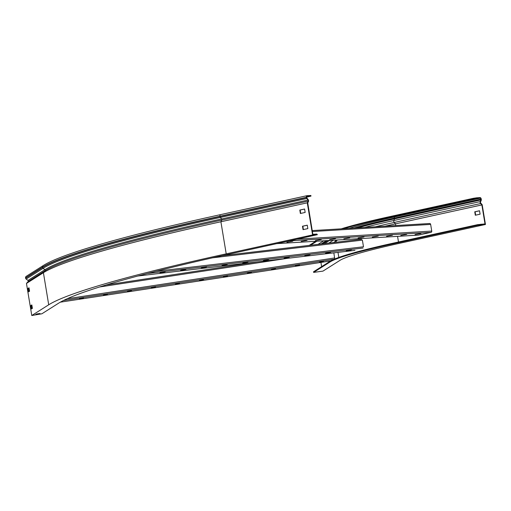 <?xml version="1.0" encoding="UTF-8"?>
<svg xmlns="http://www.w3.org/2000/svg" width="511" height="511" viewBox="0 0 511 511"><rect width="100%" height="100%" fill="white"/><g stroke="black" fill="none" stroke-linecap="round" stroke-linejoin="round"><path stroke-width="0.77" d="M309.232 245.395L315.715 241.294M310.496 245.248L316.846 241.224M321.63 266.653L320.934 262.43M313.575 271.82L313.633 272.389L322.965 271.117L339.911 260.393A149.321 10.967 170.6 0 1 399.078 243.408L485.45 224.482L477.708 225.262L477.613 224.674L485.009 223.914L481.867 204.93L395.488 223.856L394.23 222.464A1.341 0.773 -102.4 0 1 393.86 220.522L394.537 218.861L480.908 199.935A0.747 0.428 77.6 0 0 480.953 199.411L480.908 199.137A0.996 0.568 77.6 0 0 480.168 198.191L473.346 198.913L473.25 198.325L476.674 197.808L476.776 198.396M313.562 271.763L330.119 261.281A159.272 11.696 -9.4 0 1 393.227 243.166L477.613 224.674M313.658 272.35L330.215 261.868A159.272 11.696 -9.4 0 1 393.323 243.753L477.708 225.262M476.674 197.808L480.072 197.604A1.59 0.913 77.6 0 1 481.253 199.111L481.298 199.386A1.341 0.773 77.6 0 1 481.221 200.338L480.551 201.992A0.747 0.428 -102.4 0 0 480.755 203.078L482.167 204.636L485.45 224.482M481.886 204.323L481.867 204.93M481.739 204.79L480.608 203.538A1.341 0.773 -102.4 0 1 480.238 201.596L480.908 199.935L481.221 200.338M343.762 228.685A159.272 11.696 -9.4 0 1 388.96 217.411L473.346 198.913M341.239 228.839A159.272 11.696 -9.4 0 1 388.865 216.824L473.25 198.325M475.319 215.227L480.097 214.179L479.529 210.756L474.751 211.797L475.319 215.227M333.536 242.527L336.091 240.911A149.915 11.012 -9.4 0 1 337.784 239.966M385.077 226.194A149.915 11.012 -9.4 0 1 395.488 223.856L395.77 225.549M475.658 215.157L475.096 211.778L479.535 210.807M475.096 211.778L474.751 211.797M334.743 259L333.843 252.862M295.447 265.867L299.491 264.928L295.447 265.867M319.445 262.207L323.489 261.268L319.445 262.207M271.45 269.527L275.493 268.588L271.45 269.527M247.452 273.187L251.489 272.248L247.452 273.187M223.454 276.847L227.491 275.908L223.454 276.847M199.45 280.507L203.493 279.568L199.45 280.507M175.452 284.167L179.495 283.228L175.452 284.167M151.454 287.827L155.491 286.888L151.454 287.827M127.456 291.487L131.493 290.548L127.456 291.487M103.452 295.147L107.495 294.208L103.452 295.147M79.454 298.801L83.497 297.862L79.454 298.801M418.241 235.111A1.092 0.894 -93.4 0 0 418.471 235.092L431.048 232.339A1.092 0.894 -93.4 0 0 431.744 231.068L430.645 224.412A1.092 0.894 -93.4 0 0 429.591 223.524L312.221 230.595L429.7 223.505M400.803 235.411L406.711 234.37L400.803 235.411M415.041 234.555L420.949 233.514L415.041 234.555M386.565 236.267L392.474 235.226L386.565 236.267M372.327 237.13L378.242 236.082L372.327 237.13M358.09 237.985L364.004 236.944L358.09 237.985M343.858 238.841L349.767 237.8L343.858 238.841M329.621 239.697L335.529 238.656L329.621 239.697M315.383 240.56L321.291 239.512L315.383 240.56M301.145 241.416L307.054 240.374L301.145 241.416M286.907 242.271L292.816 241.23L286.907 242.271M156.04 271.29L363.487 246.781L362.388 240.125L212.519 257.825M325.494 253.328L330.738 252.281L325.494 253.328M346.19 250.882L351.434 249.834L346.19 250.882M304.805 255.775L310.043 254.721L304.805 255.775M284.11 258.215L289.354 257.167L284.11 258.215M263.414 260.661L268.658 259.614L263.414 260.661M242.725 263.108L247.963 262.054L242.725 263.108M222.03 265.548L227.274 264.5L222.03 265.548M201.334 267.994L206.578 266.946L201.334 267.994M180.645 270.44L185.883 269.393L180.645 270.44M159.949 272.88L165.194 271.833L159.949 272.88M140.391 275.34L144.472 274.26M307.277 202.829L220.899 221.761L221.774 220.062L308.146 201.13L307.277 202.829L312.585 234.919L317.369 234.69L231.968 253.501A437.997 32.167 -9.4 0 0 58.414 303.317L41.864 313.792L31.778 315.517L26.463 283.433L28.118 281.51A0.747 0.735 57.7 0 0 27.984 280.418L26.131 279.057A1.341 1.322 -122.3 0 1 25.595 278.182L25.55 277.907A1.59 1.565 -122.3 0 1 26.253 276.323L43.192 265.599C61.62 253.769 126.575 235.207 220.567 214.626A1.59 0.913 -102.4 0 1 220.65 214.614L306.862 195.719M307.45 202.49L307.743 202.931L308.44 201.57L308.146 201.13A0.747 0.428 77.6 0 0 307.992 200.05L306.792 198.504A1.341 0.773 -102.4 0 1 306.408 197.585L306.364 197.31A1.59 0.913 -102.4 0 1 306.939 195.694A1.59 0.913 -102.4 0 1 307.022 195.687L310.88 195.509L310.982 196.096L310.516 196.071L310.42 195.483M308.44 201.57A1.341 0.773 77.6 0 0 308.555 200.542A1.341 0.773 77.6 0 0 308.171 199.616L306.964 198.076A0.747 0.428 -102.4 0 1 306.753 197.559L306.709 197.284A0.996 0.568 -102.4 0 1 307.066 196.281A0.996 0.568 -102.4 0 1 307.117 196.275L310.516 196.071M316.903 234.658L316.807 234.07L312.834 234.313L307.743 202.931M306.689 197.137L310.982 196.096M300.717 213.413L300.155 210.04L304.594 209.069M303.387 229.573L302.831 226.201L307.271 225.23M316.807 234.07L317.369 234.69M29.165 291.474L28.642 288.293L29.038 288.044M32.008 308.612L31.478 305.437L31.88 305.182M299.81 210.059L304.588 209.012L305.156 212.442L300.379 213.489L299.81 210.059L300.155 210.04M302.486 226.22L307.264 225.172L307.833 228.602L303.055 229.65L302.486 226.22L302.831 226.201M312.585 234.919L226.213 253.846L220.899 221.761A447.955 32.896 -9.4 0 0 43.409 272.702L45.057 270.779A445.982 32.755 -9.4 0 1 221.774 220.062A0.747 0.428 77.6 0 0 221.621 218.976L307.992 200.05L308.171 199.616M31.778 315.517L48.717 304.792A447.955 32.896 -9.4 0 1 226.213 253.846M26.463 283.433L43.409 272.702L48.717 304.792M28.06 288.383L28.999 287.789L29.568 291.219L28.629 291.813L28.06 288.383L28.642 288.293M30.896 305.527L31.835 304.933L32.404 308.357L31.465 308.951L30.896 305.527L31.478 305.437M36.568 314.003L39.96 313.486L39.021 314.073L35.629 314.591L36.568 314.003M306.102 236.638L312.892 235.469L306.102 236.638M39.021 314.073L38.951 313.639M330.215 261.868L330.119 261.281M393.323 243.753L393.227 243.166M481.036 224.15L481.138 224.738M480.755 203.078L480.608 203.538L394.23 222.464A151.678 11.14 -9.4 0 0 375.438 226.775M480.551 201.992L480.238 201.596L393.86 220.522A151.761 11.146 -9.4 0 0 364.662 227.427M388.865 216.824L388.96 217.411M357.617 227.849A150.132 11.025 -9.4 0 1 394.537 218.861A0.747 0.428 77.6 0 0 394.575 218.338L394.53 218.063A0.996 0.568 77.6 0 0 393.796 217.118L480.168 198.191M354.053 228.066A149.915 11.012 -9.4 0 1 394.53 218.063L480.908 199.137M355.311 227.989A149.915 11.012 -9.4 0 1 394.575 218.338L480.953 199.411M398.497 242.016L397.558 236.363M349.122 228.36A150.911 11.082 -9.4 0 1 393.796 217.118M336.302 242.195L336.091 240.911L334.833 240.138M338.825 257.429L337.988 252.37M318.098 244.347L323.68 240.815M321.1 243.996L326.382 240.649M321.687 243.926L326.912 240.617M322.607 243.817L327.736 240.566M324.562 243.587L329.493 240.464M328.822 243.083L333.319 240.234M257.416 261.887L106.224 284.94M287.169 258.374L99.632 286.971M334.686 257.953L67.19 298.743M334.245 259.211L63.492 300.494M60.343 302.167L330.681 260.942L60.349 302.161M322.773 261.287L322.843 261.689M298.775 264.941L298.846 265.35M274.777 268.601L274.841 269.01M250.78 272.261L250.844 272.67M226.775 275.921L226.846 276.33M202.778 279.581L202.848 279.99M178.78 283.241L178.844 283.65M154.782 286.901L154.846 287.31M130.778 290.561L130.848 290.97M106.78 294.221L106.85 294.623M82.782 297.881L82.852 298.283M430.645 224.412L312.374 231.534M431.744 231.068L297.402 239.161M431.048 232.339L289.68 240.853M418.471 235.092L277.103 243.606M361.641 239.205L221.972 255.711M363.097 248.02L147.385 273.506M354.96 250.358L137.868 276.004M349.045 250.109L349.115 250.537M328.349 252.555L328.42 252.983M307.66 254.995L307.731 255.423M286.965 257.442L287.035 257.87M266.269 259.888L266.34 260.316M245.58 262.335L245.65 262.763M224.885 264.775L224.955 265.203M204.189 267.221L204.259 267.649M183.5 269.667L183.57 270.095M162.805 272.108L162.875 272.535M28.118 281.51L45.057 270.779A0.747 0.735 57.7 0 0 44.93 269.693A445.937 32.749 -9.4 0 1 221.621 218.976L220.413 217.43A1.341 0.773 -102.4 0 1 220.03 216.511L219.986 216.236A1.59 0.913 -102.4 0 1 220.567 214.626L306.939 195.694M27.984 280.418L44.93 269.693L43.077 268.332A1.341 1.322 -122.3 0 1 42.541 267.457L42.496 267.183A1.59 1.565 -122.3 0 1 43.192 265.599M26.131 279.057L43.077 268.332A447.559 32.87 -9.4 0 1 220.413 217.43L306.792 198.504L306.964 198.076M25.55 277.907L42.496 267.183A447.955 32.896 -9.4 0 1 219.986 216.236L306.364 197.31M25.595 278.182L42.541 267.457A447.955 32.896 -9.4 0 1 220.03 216.511L306.408 197.585M313.53 271.801L313.633 272.389M257.327 261.9L106.243 284.934M418.356 235.111L277.045 243.619M361.692 239.199L222.01 255.698M354.909 250.371L137.842 276.01"/></g></svg>
